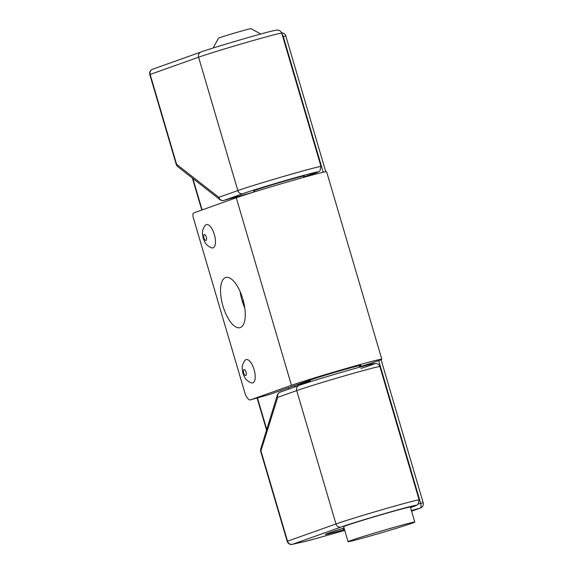 <?xml version="1.0" encoding="UTF-8"?>
<svg xmlns="http://www.w3.org/2000/svg" width="573" height="573" viewBox="0 0 573 573"><rect width="100%" height="100%" fill="white"/><g stroke="black" fill="none" stroke-linecap="round" stroke-linejoin="round"><path stroke-width="0.86" d="M414.78 522.06L410.361 507.055A34.767 0.852 163.6 0 0 376.769 516.058A34.767 0.852 163.6 0 0 343.664 526.687L348.076 541.693A34.767 0.852 163.6 0 0 366.054 537.18A34.767 0.852 163.6 0 0 400.405 527.024A34.767 0.852 163.6 0 0 414.78 522.06A34.767 0.852 163.6 0 0 381.188 531.064A34.767 0.852 163.6 0 0 348.076 541.693M260.801 34L250.981 28.65A16.946 0.415 163.6 0 0 234.615 33.048A16.946 0.415 163.6 0 0 218.478 38.219L213.12 48.032M359.357 366.083A27.375 0.666 163.6 0 0 360.961 365.366A27.375 0.666 163.6 0 0 339.925 370.874A27.375 0.666 163.6 0 0 310.587 379.906L269.704 394.439A8.688 3.51 74.2 0 1 269.618 394.468A8.688 3.51 74.2 0 1 269.525 394.489M244.8 308.066A26.072 10.522 74.2 0 1 240.151 291.628M269.618 394.468L250.487 399.875A8.688 3.51 -105.8 0 1 244.814 392.691L193.294 217.654A4.348 1.755 -105.8 0 1 193.724 212.898L236.262 197.778A49.106 1.203 -16.4 0 1 288.885 181.569A49.106 1.203 -16.4 0 1 326.61 171.692L381.804 359.228A49.106 1.203 -16.4 0 1 359.579 366.835M250.487 399.875A8.688 3.51 -105.8 0 0 250.58 399.847L291.456 385.314A49.106 1.203 -16.4 0 1 344.079 369.105A49.106 1.203 -16.4 0 1 381.804 359.228M211.716 247.83A12.119 4.892 -105.8 0 0 214.431 234.88A12.119 4.892 -105.8 0 0 205.342 225.275C202.649 228.591 202.305 232.316 202.427 233.404L203.143 238.275L204.976 242.422C205.442 243.418 207.684 246.411 211.716 247.83M251.461 382.85A12.119 4.892 -105.8 0 0 254.176 369.907A12.119 4.892 -105.8 0 0 245.086 360.302C242.393 363.619 242.05 367.343 242.171 368.432L242.88 373.302L244.721 377.449C245.187 378.445 247.429 381.439 251.461 382.85M222.976 306.082A26.072 10.522 -105.8 0 0 240.001 327.641A26.072 10.522 -105.8 0 0 242.845 299.02A26.072 10.522 -105.8 0 0 225.819 277.461A26.072 10.522 -105.8 0 0 222.976 306.082M310.387 381.317A49.106 1.203 -16.4 0 1 296.528 385.056L296.485 384.92M296.528 385.056L309.606 380.68A27.375 0.666 163.6 0 0 310.165 380.558M309.606 380.68L309.492 380.3M242.078 300.574L243.718 302.329M244.27 304.865L243.217 304.07M238.805 196.253A4.348 4.333 -89.6 0 0 239.614 196.095L240.066 196.475M235.524 197.126A4.348 3.567 23.2 0 0 236.52 197.685M254.34 190.866A26.508 0.645 -16.4 0 1 253.459 190.959A26.508 0.645 -16.4 0 1 255.529 190.078A26.508 0.645 -16.4 0 1 283.929 181.326A26.508 0.645 -16.4 0 1 304.313 175.99A26.508 0.645 -16.4 0 1 303.532 176.391M301.964 384.433L300.417 384.032M176.269 164.472A4.348 4.348 0 0 0 177.766 166.671L177.766 166.671A4.348 3.488 -52 0 1 176.613 164.329L176.269 164.472L149.818 74.583L150.155 74.44L176.613 164.329L218.836 197.327A4.348 3.488 -52 0 0 219.989 199.669L219.989 199.669A4.348 4.348 0 0 0 223.842 200.421A4.348 1.748 -105.8 0 0 223.893 200.407A4.348 3.975 -109.6 0 1 218.836 197.327L237.838 190.565A45.195 1.103 -16.4 0 1 286.256 175.646A45.195 1.103 -16.4 0 1 321.016 166.542L281.766 33.184A45.195 1.103 -16.4 0 0 247.006 42.287A45.195 1.103 -16.4 0 0 198.587 57.207L237.838 190.565A4.348 3.975 70.4 0 0 242.895 193.645A40.848 0.996 -16.4 0 1 302.472 175.703A40.848 0.996 -16.4 0 1 303.704 176.978L319.283 171.413L319.956 170.833L321.016 166.542M280.082 392.19A4.348 4.348 0 0 0 277.389 394.998L260.751 448.938A4.348 3.381 17.1 0 0 261.073 451.302L287.531 541.199L287.188 541.342L260.729 451.445L277.712 397.361A4.348 3.975 -109.6 0 1 280.082 392.19L299.085 385.428C311.196 381.009 360.353 366.605 371.068 364.227L376.303 363.483C378.073 363.798 379.269 364.836 379.892 366.584A45.195 1.103 163.6 0 0 345.132 375.687A45.195 1.103 163.6 0 0 296.714 390.6L335.964 523.966A45.195 1.103 -16.4 0 1 384.383 509.046A45.195 1.103 -16.4 0 1 419.142 499.943L379.892 366.584M277.389 394.998A4.348 3.381 17.1 0 0 277.712 397.361L296.714 390.6A4.348 3.975 -109.6 0 1 299.085 385.428M291.456 385.314L236.262 197.778M269.704 394.439L250.58 399.847M243.704 372.951A3.087 1.246 -105.8 0 0 246.218 374.892A3.087 1.246 -105.8 0 0 244.714 369.764A3.087 1.246 -105.8 0 0 243.704 372.951M203.959 237.924A3.087 1.246 -105.8 0 0 206.481 239.865A3.087 1.246 -105.8 0 0 204.969 234.737A3.087 1.246 -105.8 0 0 203.959 237.924M287.94 387.957A21.731 8.731 -105.8 0 0 288.849 389.067M233.376 197.728A21.731 8.731 -105.8 0 0 233.154 198.881M192.879 178.482L202.126 209.911M257.456 397.906L266.753 429.478M236.055 196.969A4.348 1.748 -105.8 0 0 236.097 196.962A4.348 1.748 -105.8 0 0 236.14 196.947L253.266 192.234M236.14 196.947L223.893 200.407L242.895 193.645M223.778 200.443A4.348 1.748 -105.8 0 0 223.842 200.421L238.339 196.274M360.954 368.425A40.848 0.996 163.6 0 0 358.454 367.529A40.848 0.996 163.6 0 0 299.314 385.35M329.719 532.689A56.491 1.382 -16.4 0 1 344.036 527.962L329.948 532.618A4.348 3.975 70.4 0 1 329.719 532.689L327.627 533.434A4.348 3.975 70.4 0 0 327.856 533.363L329.948 532.618M344.753 530.397L316.253 538.462A21.731 0.53 -16.4 0 1 305.123 541.428L292.581 544.278L341.014 527.045A40.848 0.996 -16.4 0 1 394.969 510.665A40.848 0.996 -16.4 0 1 410.512 507.556L416.478 505.35L418.082 504.233L419.142 499.943M411.4 510.593L420.245 508.093L411.572 511.18M327.627 533.434A30.419 0.745 -16.4 0 0 342.89 529.961L344.495 529.509M294.142 385.758A17.383 6.983 -105.8 0 0 295.496 386.703M200.958 52.028L152.525 69.261A4.348 3.975 -109.6 0 0 150.155 74.44L198.587 57.207A4.348 3.975 -109.6 0 1 200.958 52.028C213.07 47.609 262.226 33.205 272.949 30.827L277.074 30.04C276.702 30.032 279.975 29.323 281.766 33.184M287.188 541.342A4.348 4.348 0 0 0 292.323 544.35A4.348 4.047 -102.8 0 0 292.581 544.278A4.348 3.975 70.4 0 1 287.531 541.199L335.964 523.966A4.348 3.975 70.4 0 0 341.014 527.045M412.001 511.03A4.348 3.975 70.4 0 0 412.231 510.958L411.579 511.18M344.753 530.405L316.203 538.477A4.348 1.748 -105.8 0 0 316.253 538.462M412.231 510.958L420.475 508.022A4.348 3.975 -109.6 0 1 420.245 508.093A4.348 1.748 74.2 0 0 420.668 503.345L423.182 502.7L381.088 359.665M316.203 538.477L304.865 541.499A4.348 4.047 -102.8 0 0 305.123 541.428M418.276 504.018L420.668 503.345L378.66 360.61M342.89 529.961A4.348 1.748 -105.8 0 0 343.714 528.062M282.804 36.722L283.291 36.586A4.348 1.748 -105.8 0 0 281.952 33.828M325.772 171.714L285.812 35.941L283.291 36.586L323.215 172.237M359.686 367.193L359.228 365.631M303.805 177.336L303.439 176.076M310.494 381.668L310.036 380.107M254.613 191.812L254.247 190.551M192.378 178.096L201.782 210.033M257.105 398.006L266.552 430.115M301.785 383.666L302.967 384.096M177.766 166.671L219.989 199.669M292.323 544.35L304.865 541.499M326.374 533.9L327.856 533.363M152.525 69.261A4.348 4.348 0 0 0 149.818 74.583M285.812 35.941A4.348 4.348 0 0 0 281.644 32.826M420.475 508.022A4.348 4.348 0 0 0 423.182 502.7M260.751 448.938A4.348 4.348 0 0 0 260.729 451.445"/></g></svg>
